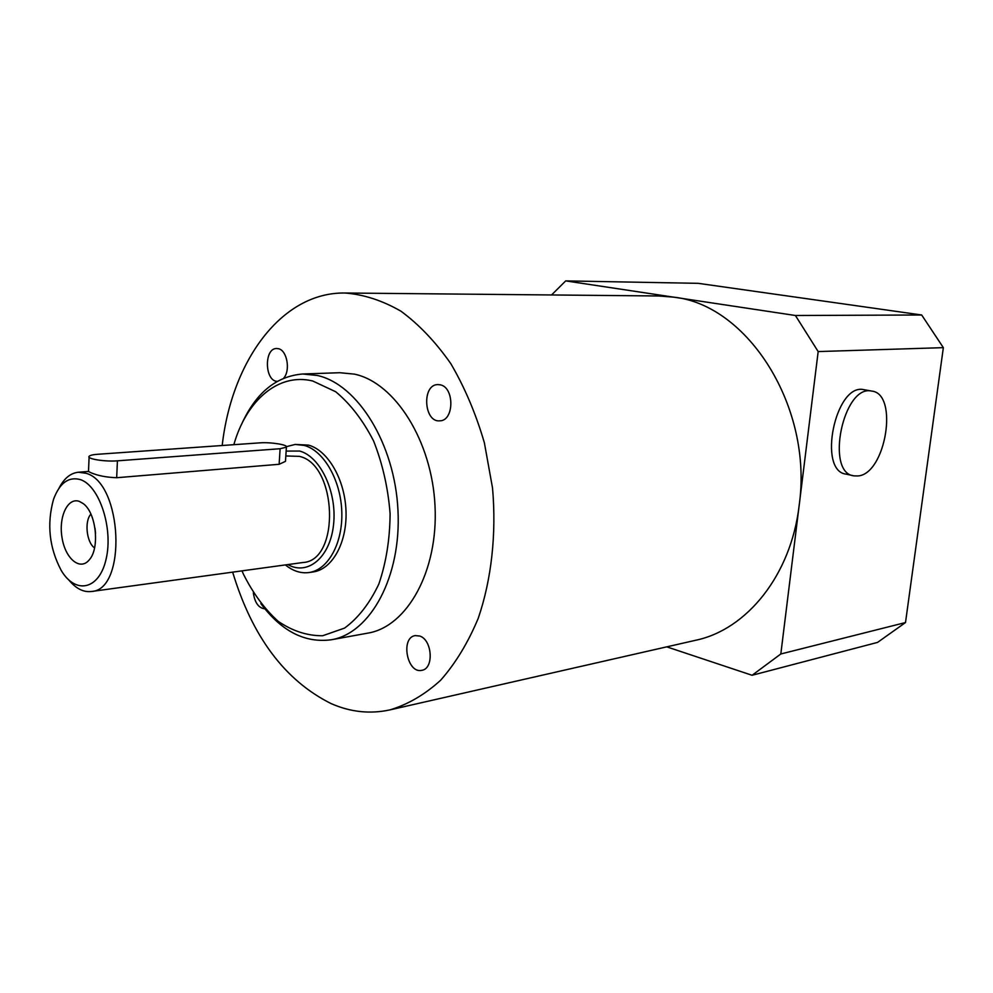 <?xml version="1.0" encoding="UTF-8"?>
<svg xmlns="http://www.w3.org/2000/svg" width="993" height="993" viewBox="0 0 993 993"><rect width="100%" height="100%" fill="white"/><g stroke="black" fill="none" stroke-linecap="round" stroke-linejoin="round"><path stroke-width="1.49" d="M857.865 475.957L854.03 475.87C824.947 473.301 843.156 384.378 871.569 391.056C899.05 393.414 885.731 474.356 857.865 475.957M853.037 475.647L846.321 474.157C817.165 471.563 835.274 382.963 863.761 389.641L864.456 389.765M232.66 572.142C252.197 636.761 285.003 680.577 331.091 703.59C350.417 712.093 370.004 714.203 389.852 709.908L695.808 640.237C746.649 629.624 791.049 575.282 799.166 505.412C813.366 407.18 747.704 304.789 673.75 297.168L795.418 315.501L818.17 351.572L780.821 653.977L752.086 675.277L877.564 642.397L905.504 622.549L943.35 347.649L921.678 314.992L698.29 283.34L565.712 280.895L673.75 297.168L658.756 295.976L344.981 293.009C281.453 292.029 231.704 361.092 222.196 445.509M551.562 294.958L565.712 280.895M752.086 675.277L666.762 646.853M780.821 653.977L905.504 622.549M818.17 351.572L943.35 347.649M795.418 315.501L921.678 314.992M440.085 384.8C454.595 387.047 454.322 420.908 439.837 420.821C423.8 422.683 421.628 384.502 437.801 384.589L440.085 384.8M419.754 636.041C432.34 639.852 434.115 668.711 421.888 670.3C407.167 674.16 400.179 637.618 415.223 635.594L419.754 636.041M264.846 608.821C258.639 608.101 254.804 602.763 253.339 592.821M277.246 381.362C264.535 381.163 263.939 348.022 276.675 348.518L278.214 348.667C286.989 349.946 290.775 370.377 283.663 378.209M233.839 444.69C246.376 400.452 278.45 372.487 312.721 381.002L335.622 391.701C350.306 403.816 362.979 420.275 373.641 441.091C382.59 463.793 388.077 487.985 390.1 513.666C389.901 539.174 386.153 562.621 378.842 584.033C369.719 603.31 358.312 617.994 344.608 628.072L322.663 635.743C307.321 635.88 292.501 631.064 278.177 621.32C264.659 609.069 253.103 593.404 243.521 574.339L242.007 570.863M260.861 603.632C281.441 631.225 304.913 643.278 331.302 639.765C370.401 633.385 401.457 576.759 397.97 510.29C394.829 443.846 357.641 384.217 317.301 375.466L302.691 374.001C276.166 376.186 255.784 392.955 241.56 424.309M302.691 374.001L339.842 372.71L354.501 374.138C394.953 382.677 432.042 441.004 435.021 506.045C438.36 571.099 407.13 626.695 367.869 633.124L331.302 639.765M295.132 444.442L308.463 445.1C328 450.325 345.005 479.693 346.011 511.172C347.19 542.662 332.221 569.461 313.105 571.943L308.922 572.551C328.025 570.069 342.982 543.208 341.791 511.643C340.785 480.091 323.768 450.661 304.243 445.41L295.132 444.442L286.456 446.651M286.145 451.083L299.65 451.045C320.528 456.557 337.31 492.454 333.524 524.9C330.086 557.483 307.706 575.965 287.858 564.583M285.388 564.918C292.935 571.037 300.78 573.582 308.922 572.551M285.823 455.961L299.303 456.358C337.384 464.252 340.475 560.76 302.964 562.51L91.219 591.518C127.178 590.45 122.586 482.524 85.919 473.264L78.385 472.234C70.528 473.078 64.073 478.378 59.046 488.146M80.371 479.607C99.288 485.627 113.351 528.09 106.177 558.786C99.449 589.854 75.542 594.906 61.156 570.317C49.228 547.677 46.683 524.019 53.523 499.367C59.617 482.983 68.567 476.404 80.371 479.607M68.939 580.098C75.94 588.576 83.362 592.374 91.219 591.518M285.55 460.255L285.488 461.348L279.132 464.29L116.677 477.72C106.611 477.36 98.108 475.734 91.195 472.842L88.501 471.501L89.097 457.14M79.49 501.465L83.201 503.6C96.209 512.673 100.032 548.223 89.258 559.853C80.16 571.174 65.339 558.774 62.05 537.772C58.388 516.894 67.772 496.872 79.49 501.465M95.005 528.226L95.551 533.278M90.909 514.126C84.256 521.139 86.552 542.501 94.546 547.925M280.113 448.724L117.422 460.826C105.109 461.882 86.515 458.915 89.122 456.333C90.003 455.328 92.845 454.645 97.649 454.285L259.744 442.866C270.543 441.959 288.578 444.852 286.394 447.16L280.113 448.724L279.132 464.29M389.852 709.908C407.875 704.509 424.805 694.628 440.644 680.242C455.502 663.374 468.026 642.744 478.216 618.366C491.473 579.627 496.55 534.259 492.528 487.997L484.385 442.828C475.895 413.783 464.712 387.382 450.797 363.649C435.654 341.989 419.034 324.512 400.924 311.181C382.379 300.507 363.736 294.449 344.981 293.009M117.422 460.826L116.677 477.72M863.761 389.641L871.569 391.056M88.501 471.439L78.385 472.234M286.394 447.16L285.488 461.348"/></g></svg>
